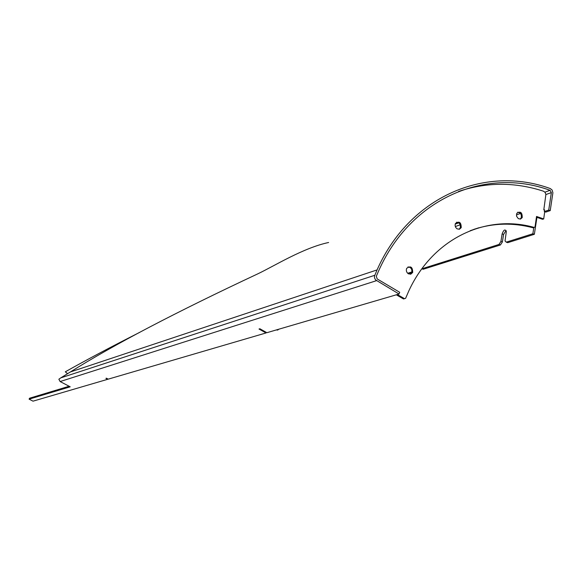 <?xml version="1.0" encoding="UTF-8"?>
<svg xmlns="http://www.w3.org/2000/svg" width="582" height="582" viewBox="0 0 582 582"><rect width="100%" height="100%" fill="white"/><g stroke="black" fill="none" stroke-linecap="round" stroke-linejoin="round"><path stroke-width="0.87" d="M548.717 210.073L551.358 192.606L550.085 190.314C485.795 166.816 410.994 197.996 378.693 270.776L376.307 276.268L377.194 278.945L399.71 292.302L399.034 294.012L375.521 279.847L374.532 277.876L374.488 276.123L377.063 269.917C409.699 196.287 485.359 164.793 550.317 188.575L552.114 190.008L552.9 192.766L550.223 210.619L548.717 210.073L544.323 211.55L545.821 212.088L550.223 210.619M544.105 209.957L544.585 209.789L544.323 211.55M259.688 328.823L266.214 332.46L266.003 332.962L259.005 329.026L259.878 328.765L266.883 332.7L399.034 294.012M107.874 378.962L107.721 379.297L105.924 378.351L106.426 378.198L108.23 379.151L266.003 332.962M374.721 275.308L60.819 377.849L58.862 379.217L60.128 381.552L70.211 386.812L29.1 399.157L29.544 398.219L69.134 386.252M29.1 399.157L33.021 401.165L107.721 379.297M60.819 377.849L70.393 371.956C113.497 344.857 175.953 312.163 257.753 273.867C274.413 265.967 303.251 247.867 328.619 242.498M277.338 329.645L277.789 329.892L277.076 330.103L277.927 329.958M278.953 329.172L277.789 329.892M276.625 329.849L277.076 330.103M458.543 191.456C486.676 181.991 515.026 181.919 543.603 191.245L545.181 192.475L545.887 194.512L543.799 209.847L544.541 210.109M544.723 211.695L543.704 218.934L542.577 219.305L536.429 217.181M543.704 218.934L536.531 216.46L535.062 226.805L534.225 227.438C485.955 213.718 432.819 238.591 408.804 290.949L405.603 298.326L404.519 298.668L403.508 298.959L396.306 294.812M404.519 298.668L397.317 294.521M534.225 227.438L533.767 227.584M533.105 227.802C513.069 222.477 493.332 222.993 473.886 229.337M403.508 298.959L404.548 298.682M520.112 219.116L521.123 217.966C521.872 214.685 520.752 212.757 517.754 212.19M459.038 229.293L460.158 228.02C460.886 224.616 459.685 222.68 456.557 222.208M410.325 274.238L411.656 272.791C412.405 269.335 411.183 267.378 407.982 266.92M408.382 273.809C406.491 272.405 405.916 270.594 406.665 268.36C410.623 265.552 412.623 266.92 412.682 272.471L410.841 274.129L408.382 273.809M457.11 228.842C455.262 227.431 454.709 225.649 455.451 223.481C459.278 220.862 461.199 222.251 461.22 227.649L459.46 229.206L457.11 228.842M518.344 218.665L516.583 216.271L516.758 213.339C520.468 210.924 522.294 212.343 522.229 217.588L520.555 219.036L518.344 218.665M533.84 227.336L532.857 233.76L534.356 234.291L536.946 217.362M502.382 241.967L500.433 244.964L498.97 244.455L500.92 241.457L502.382 241.967L503.576 234.451L502.113 233.942C503.699 229.715 505.103 228.901 506.333 231.505L505.038 240.941L506.253 242.156L532.857 233.76M534.356 234.291L507.722 242.672L506.762 242.33M502.113 233.942L500.92 241.457M503.576 234.451L506.071 230.479M470.234 230.69L478.68 227.802M516.394 214.889L520.49 213.492M408.513 273.882L412.623 272.587M411.94 271.932L407.676 273.278M500.433 244.964L423.201 269.262L421.863 268.811L498.97 244.455M422.496 269.022L423.201 269.262M67.592 373.666L65.293 371.811C86.485 359.894 111.271 346.756 139.644 332.395M455.328 226.536L460.231 224.805M545.887 194.541L551.358 192.606M60.128 381.552L376.503 280.67M455.226 224.106L458.783 222.841M544.927 192.155L550.085 190.314M506.253 242.156L507.722 242.672M70.393 371.956L377.063 269.917M412.682 272.471L411.656 272.791M461.22 227.649L460.158 228.02M522.229 217.588L521.123 217.966"/></g></svg>
